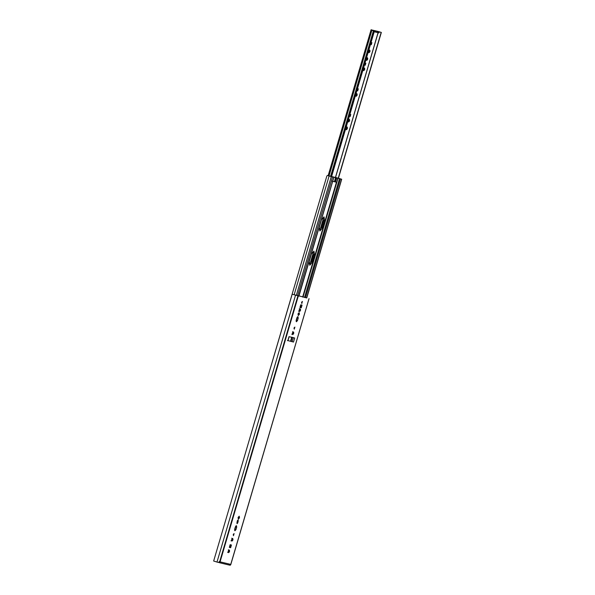 <?xml version="1.0" encoding="UTF-8"?>
<svg xmlns="http://www.w3.org/2000/svg" width="595" height="595" viewBox="0 0 595 595"><rect width="100%" height="100%" fill="white"/><g stroke="black" fill="none" stroke-linecap="round" stroke-linejoin="round"><path stroke-width="0.89" d="M371.183 29.765L374.486 30.791L371.094 29.75L328.135 175.711M372.396 30.122L372.582 30.598L371.488 29.839M378.375 31.609L381.343 32.428L377.505 31.275L377.051 31.595M309.764 264.73L313.677 251.447M319.85 230.473L323.754 217.19M335.431 177.518L378.056 32.688M374.448 30.776L375.571 31.014L375.274 32.026L374.173 31.713M375.274 32.026L378.792 32.866L379.089 31.855L374.471 30.702M375.571 31.014L378.77 31.728M371.697 30.323L371.473 29.839L371.697 30.323M377.505 31.275L378.39 31.55L377.937 31.87M338.22 178.299L381.164 32.383M338.399 178.344L381.343 32.428M371.302 43.071L371.012 44.008M368.833 49.787C369.398 50.873 369.138 51.758 368.045 52.449M366.572 57.462C367.137 58.548 366.877 59.433 365.791 60.125M365.256 63.598L364.966 64.528M363.552 67.718C364.118 68.804 363.857 69.697 362.772 70.389M356.003 93.37C356.569 94.456 356.308 95.349 355.215 96.04M357.707 89.25L357.416 90.18M348.454 119.03C349.02 120.116 348.759 121.001 347.666 121.692M350.158 114.902L349.867 115.832M346.216 126.638C346.818 127.806 346.535 128.765 345.368 129.509M330.56 176.432L373.504 30.516M330.604 176.447L373.548 30.531M331.356 176.678L374.307 30.754M331.534 176.737L374.486 30.791M371.287 44.729L371.905 42.624L371.287 44.729M368.937 52.724C370.023 52.033 370.283 51.148 369.718 50.062C368.632 50.753 368.372 51.639 368.937 52.724L368.915 52.717M366.676 60.4C367.762 59.708 368.022 58.823 367.457 57.737C366.371 58.429 366.111 59.314 366.676 60.4L366.676 60.4M365.248 65.249L365.865 63.152L365.233 65.242M363.657 70.664C364.742 69.972 365.003 69.079 364.438 67.994C363.352 68.685 363.091 69.578 363.657 70.664L363.634 70.656M356.108 96.316C357.193 95.624 357.454 94.731 356.888 93.646C355.803 94.337 355.542 95.23 356.108 96.316L356.085 96.308M357.699 90.901L358.316 88.804L357.684 90.901M348.551 121.968C349.644 121.276 349.905 120.391 349.339 119.305C348.254 119.997 347.986 120.882 348.551 121.968L348.536 121.96M350.15 116.553L350.767 114.456L350.135 116.553M346.253 129.784C347.428 129.041 347.703 128.089 347.101 126.913L347.101 126.913C345.926 127.665 345.643 128.617 346.253 129.784L346.231 129.777M337.744 178.017L327.332 175.48L326.804 176.179L249.982 437.6M332.226 181.2L336.711 182.278L337.901 178.24L341.582 179.221L338.443 178.203M324.595 220.455L324.037 216.863L321.486 219.711L319.232 227.387L319.835 230.994L322.341 228.13L324.595 220.455L323.71 220.18L321.449 227.855L322.341 228.13M314.517 254.712L313.952 251.12L311.408 253.968L309.147 261.644L309.75 265.251L312.256 262.388L314.517 254.712L313.632 254.437L311.371 262.112L312.256 262.388M328.462 175.808L333.103 177.042M298.72 296.109L333.802 177.34M337.901 178.24L335.61 177.622L334.412 181.661L334.814 181.758L332.493 181.2M294.123 294.845L329.095 176.031M296.295 295.477L331.259 176.7M336.711 182.278L334.814 181.758M335.55 181.951L336.74 177.912M335.61 177.622L333.326 177.146M306.626 297.991L341.582 179.221L341.218 179.073M306.782 297.864L292.175 294.235L213.657 561.026L218.001 562.364L220.165 561.873L230.652 564.372L230.109 565.243L228.852 564.856M292.175 294.235L306.797 297.835M229.67 564.975L230.317 564.506M230.741 564.417L309.028 298.616L230.704 564.737M218.469 562.416L219.957 562.662L219.25 561.591M301.821 301.866L301.531 302.803M297.411 316.89L296.102 321.233M301.152 304.841L300.356 307.548L299.962 307.451M298.437 313.387L298.088 314.472M299.359 308.582C299.925 309.668 299.657 310.553 298.571 311.245M294.272 327.525L293.982 328.455M292.569 331.646C293.134 332.731 292.874 333.624 291.781 334.316M238.513 516.995L238.164 518.081M238.335 521.049L237.442 520.774L236.936 522.507L237.821 522.782L238.149 519.881L237.323 520.803L236.996 523.712L237.821 522.782M230.555 544.722L229.759 547.43L229.358 547.333M233.493 534.035L233.203 534.972M231.79 538.163C232.355 539.249 232.087 540.141 231.001 540.833M235.895 525.906L234.579 530.257M228.383 549.721C228.949 550.806 228.688 551.691 227.602 552.383M287.98 340.608L293.514 342.058L292.145 341.664L293.335 337.625M296.191 320.281L296.429 321.761L297.478 320.586L298.199 318.117L297.969 316.637L296.92 317.812L296.191 320.281M301.814 303.524L302.431 301.42L301.814 303.524M299.94 307.511L301.241 307.823L302.037 305.116L300.735 304.804L299.94 307.511M297.991 313.9L298.274 315.551L299.426 314.234L299.144 312.583L297.991 313.9M299.456 311.52C300.549 310.828 300.81 309.943 300.244 308.857C299.151 309.549 298.891 310.434 299.456 311.52L299.434 311.52M294.265 329.176L294.882 327.079L294.242 329.169M292.666 334.591C293.759 333.899 294.019 333.007 293.454 331.921C292.368 332.612 292.1 333.505 292.666 334.591L292.666 334.591M239.22 516.185L238.067 517.501L238.35 519.16L239.495 517.843L239.22 516.185M229.343 547.393L230.644 547.705L231.44 544.998L230.139 544.685L229.343 547.393M233.478 535.693L234.103 533.589L233.478 535.693M231.886 541.108C232.98 540.416 233.24 539.524 232.675 538.438L232.675 538.438C231.581 539.13 231.321 540.022 231.886 541.108L231.864 541.1M236.684 527.14L236.438 525.653L235.404 526.835L234.675 529.297L234.928 530.785L235.962 529.602L236.684 527.14L235.799 526.865M228.487 552.658C229.573 551.967 229.834 551.082 229.268 549.996C228.183 550.687 227.922 551.572 228.487 552.658L228.487 552.658M293.514 342.058L294.704 338.012L289.014 336.658L287.824 340.697L287.422 340.541M230.644 547.705L229.759 547.43M229.082 565.012L219.369 562.699L219.957 562.662L220.172 561.873M301.241 307.823L300.356 307.548M299.426 314.234L298.534 313.959M239.495 517.843L238.61 517.568M309.861 264.656L313.714 251.551M319.939 230.399L323.799 217.294M335.498 177.541L378.13 32.71M329.005 175.971L371.957 30.025M302.654 297.046L336.45 182.211M304.543 297.5L339.507 178.693M305.473 297.716L340.429 178.946M292.361 333.356L292.502 332.858M296.132 320.526L297.002 317.566M299.144 310.285L299.292 309.794M299.984 307.451L300.758 304.811M303.019 297.136L338.005 178.269M297.56 295.834L332.516 177.057M334.74 181.735L335.922 177.697M219.562 562.082L297.887 295.96M220.061 561.873L298.296 296.072M297.478 320.586L296.593 320.311M235.962 529.602L235.07 529.327M292.227 337.305L291.037 341.351M291.743 337.179L290.561 341.218M229.149 564.707L230.406 565.101M216.989 562.074L295.507 295.284M298.199 318.117L297.314 317.842M378.889 32.881L379.186 31.87M377.304 31.275L373.013 30.248M298.906 296.154L333.862 177.369M341.701 179.244L306.737 298.021M230.778 564.596L309.05 298.63M289.14 336.681L287.95 340.719M219.421 562.714L229.135 565.027M228.867 564.863L230.116 565.25"/></g></svg>
